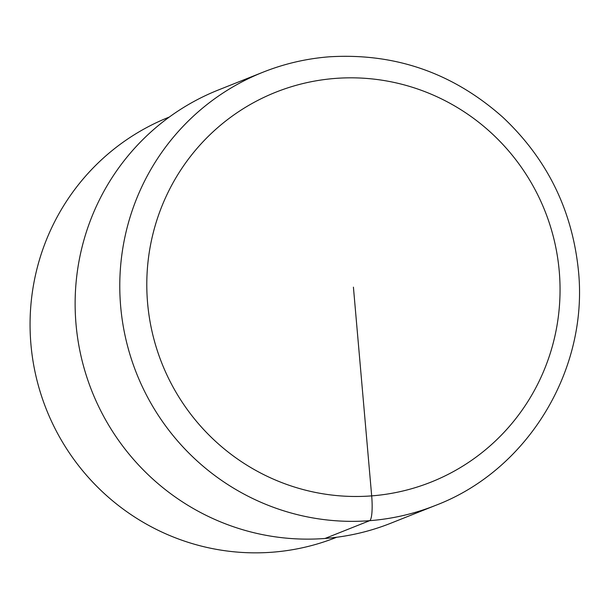 <?xml version="1.0" encoding="UTF-8"?>
<svg xmlns="http://www.w3.org/2000/svg" width="609" height="609" viewBox="0 0 609 609"><rect width="100%" height="100%" fill="white"/><g stroke="black" fill="none" stroke-linecap="round" stroke-linejoin="round"><path stroke-width="0.91" d="M336.67 537.252L336.442 537.344A226.152 222.148 -111.7 0 1 272.444 552.196A226.152 222.148 -111.7 0 1 36.281 377.481A226.152 222.148 -111.7 0 1 169.089 117.134L169.31 117.05M325.008 538.463A233.148 229.022 -111.7 0 1 81.537 358.343A233.148 229.022 -111.7 0 1 218.448 89.949L263.096 72.166A233.148 229.022 -111.7 0 0 126.185 340.56A233.148 229.022 -111.7 0 0 369.648 520.68L325.008 538.463A233.148 229.022 -111.7 0 0 390.978 523.154L435.625 505.371A233.148 229.022 -111.7 0 1 369.648 520.68A23.317 4.179 85.6 0 0 371.68 495.878A209.831 206.116 -111.7 0 1 147.599 303.092A209.831 206.116 -111.7 0 1 335.156 78.432A209.831 206.116 -111.7 0 1 559.245 271.218A209.831 206.116 -111.7 0 1 371.68 495.878L353.418 287.151M263.096 72.166C284.38 63.717 306.449 58.593 329.302 56.804C395.226 52.823 453.119 73.011 502.973 117.377C546.456 158.355 571.516 208.582 578.154 268.051C589.679 368.118 528.566 470.072 435.625 505.371"/></g></svg>

